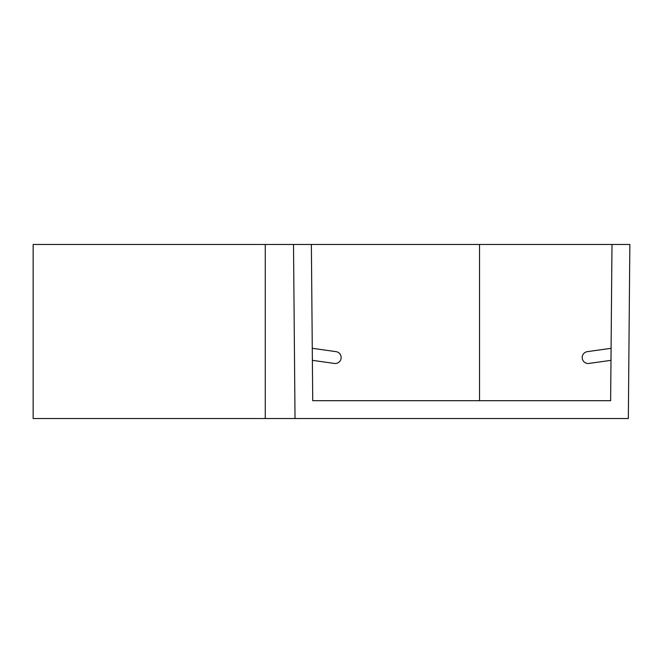 <?xml version="1.0" encoding="UTF-8"?>
<svg xmlns="http://www.w3.org/2000/svg" width="663" height="663" viewBox="0 0 663 663"><rect width="100%" height="100%" fill="white"/><g stroke="black" fill="none" stroke-linecap="round" stroke-linejoin="round"><path stroke-width="0.99" d="M611.087 348.307L587.327 351.647A5.95 5.95 0 0 0 582.205 357.539A5.95 5.95 0 0 0 588.984 363.432L610.979 360.341M293.51 244.456L295.027 418.544L628.333 418.544L629.85 244.456L611.99 244.456L610.631 400.692L312.729 400.692L311.37 244.456L33.15 244.456L33.15 418.544L265.275 418.544L265.275 244.456M295.027 418.544L265.275 418.544M311.37 244.456L611.99 244.456M312.729 400.692L479.54 400.692L479.54 244.456M312.381 360.341L334.376 363.432A5.95 5.95 0 0 0 341.097 358.368A5.95 5.95 0 0 0 336.033 351.647L312.273 348.307"/></g></svg>
